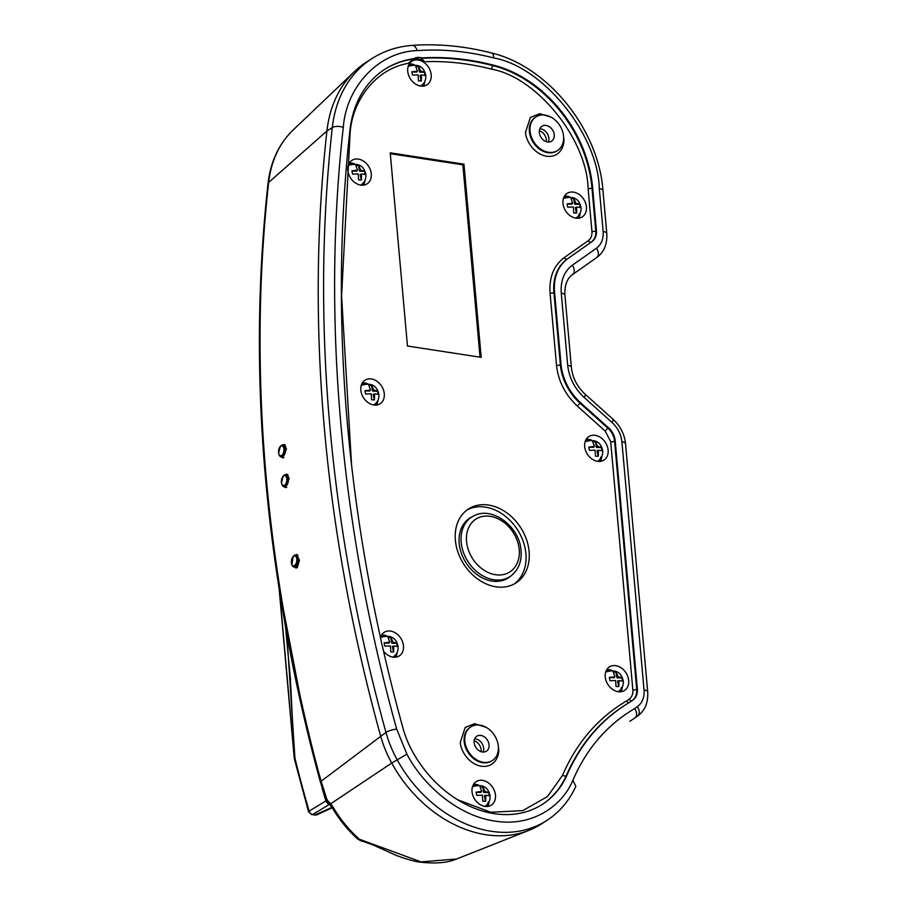 <?xml version="1.0" encoding="UTF-8"?>
<svg xmlns="http://www.w3.org/2000/svg" width="908" height="908" viewBox="0 0 908 908"><rect width="100%" height="100%" fill="white"/><g stroke="black" fill="none" stroke-linecap="round" stroke-linejoin="round"><path stroke-width="1.36" d="M563.573 136.552L563.743 138.005C565.014 144.69 560.622 157.981 546.537 156.244C532.372 153.645 525.46 138.618 525.539 132.137L530.431 117.404L539.806 113.693L551.224 117.257M498.367 746.569L498.537 748.01C499.809 754.707 495.416 767.986 481.331 766.261C467.166 763.651 460.243 748.635 460.333 742.142L465.214 727.41L474.6 723.71L486.018 727.274M395.638 657.165A13.983 10.76 57.4 0 0 397.136 652.421M376.445 405.036A13.983 10.76 57.4 0 0 377.944 400.292M600.279 461.4A13.983 10.76 57.4 0 0 601.777 456.656M620.834 691.748A13.983 10.76 57.4 0 0 622.332 687.004M487.63 806.44A13.983 10.76 57.4 0 0 489.128 801.707M423.344 86.112A13.983 10.76 57.4 0 0 424.831 81.368M578.578 218.204A13.983 10.76 57.4 0 0 580.076 213.459M363.427 185.153A13.983 10.76 57.4 0 0 364.925 180.42M474.657 738.806A8.887 6.844 -122.6 0 1 475.474 738.874A8.887 6.844 -122.6 0 1 483.135 752.051M480.854 735.435A8.887 6.844 -122.6 0 1 488.504 742.381A8.887 6.844 -122.6 0 1 486.382 751.188A8.887 6.844 -122.6 0 1 482.33 751.972A8.887 6.844 -122.6 0 1 474.68 745.037A8.887 6.844 -122.6 0 1 476.791 736.218A8.887 6.844 -122.6 0 1 480.854 735.435M464.828 741.132A19.976 15.368 -122.6 0 1 470.821 726.877A19.976 15.368 -122.6 0 1 487.971 728.5A19.976 15.368 -122.6 0 1 498.344 746.274A19.976 15.368 -122.6 0 1 492.352 760.529A19.976 15.368 -122.6 0 1 475.202 758.906A19.976 15.368 -122.6 0 1 464.828 741.132M539.874 128.788A8.887 6.844 -122.6 0 1 540.68 128.868A8.887 6.844 -122.6 0 1 548.353 142.034M546.06 125.429A8.887 6.844 -122.6 0 1 553.71 132.364A8.887 6.844 -122.6 0 1 551.587 141.183A8.887 6.844 -122.6 0 1 547.535 141.966A8.887 6.844 -122.6 0 1 539.885 135.031A8.887 6.844 -122.6 0 1 542.008 126.212A8.887 6.844 -122.6 0 1 546.06 125.429M530.045 131.127A19.976 15.368 -122.6 0 1 536.026 116.871A19.976 15.368 -122.6 0 1 553.188 118.494A19.976 15.368 -122.6 0 1 563.55 136.268A19.976 15.368 -122.6 0 1 557.557 150.524A19.976 15.368 -122.6 0 1 540.408 148.901A19.976 15.368 -122.6 0 1 530.045 131.127M417.113 50.621A7.99 4.71 -94.2 0 0 412.232 45.4C397.466 46.501 384.073 50.871 372.053 58.509L366.673 61.948A133.306 102.57 57.4 0 0 354.688 71.357A133.306 102.57 57.4 0 0 326.914 131.024A1529.412 1176.723 57.4 0 0 324.485 429.711A1529.412 1176.723 57.4 0 0 380.588 735.843A101.344 77.975 57.4 0 0 391.711 763.06A121.411 93.41 57.4 0 0 485.859 834.702A121.411 93.41 57.4 0 0 528.865 830.377A121.411 93.41 57.4 0 0 541.225 824.055L546.593 820.616C559.385 812.331 569.123 800.924 575.831 786.396L572.869 780.324C586.5 748.703 607.111 724.777 634.715 708.546L637.348 706.708C642.308 702.985 644.544 697.389 644.044 689.932L621.901 441.742C621.061 434.262 617.769 427.827 612.026 422.458L584.162 397.477C574.594 388.522 569.112 377.807 567.704 365.334L561.269 293.125C560.452 280.731 564.14 271.435 572.358 265.215L596.477 248.213C601.402 244.479 603.627 238.895 603.128 231.461L599.303 188.58C598.054 134.634 543.166 66.681 493.77 57.942C467.643 51.268 442.082 48.828 417.113 50.621C379.283 51.722 346.368 85.954 343.281 127.426C321.841 317.721 340.398 526.799 396.671 729.079L406.909 754.151C421.925 783.229 456.213 815.35 494.508 821.025C532.86 827.438 562.495 805.396 572.869 780.324M495.904 586.806A43.947 33.812 57.4 0 0 515.937 582.947A43.947 33.812 57.4 0 0 526.424 539.363A43.947 33.812 57.4 0 0 488.606 505.064A43.947 33.812 57.4 0 0 468.562 508.923A43.947 33.812 57.4 0 0 458.075 552.507A43.947 33.812 57.4 0 0 495.904 586.806M514.291 583.923A43.947 33.812 57.4 0 0 522.781 540.271A43.947 33.812 57.4 0 0 485.383 507.129A43.947 33.812 57.4 0 0 466.996 510.012M383.505 651.059A13.983 10.76 57.4 0 0 399.293 655.882A13.983 10.76 57.4 0 0 403.493 645.906A13.983 10.76 57.4 0 0 396.229 633.455A13.983 10.76 57.4 0 0 384.22 632.32A13.983 10.76 57.4 0 0 380.463 637.507M360.839 390.168A13.983 10.76 57.4 0 0 368.092 402.607A13.983 10.76 57.4 0 0 380.1 403.742A13.983 10.76 57.4 0 0 384.288 393.766A13.983 10.76 57.4 0 0 377.036 381.326A13.983 10.76 57.4 0 0 365.027 380.191A13.983 10.76 57.4 0 0 360.839 390.168M584.673 446.532A13.983 10.76 57.4 0 0 591.925 458.971A13.983 10.76 57.4 0 0 603.933 460.106A13.983 10.76 57.4 0 0 608.133 450.13A13.983 10.76 57.4 0 0 600.869 437.69A13.983 10.76 57.4 0 0 588.861 436.555A13.983 10.76 57.4 0 0 584.673 446.532M605.227 676.88A13.983 10.76 57.4 0 0 612.491 689.331A13.983 10.76 57.4 0 0 624.5 690.466A13.983 10.76 57.4 0 0 628.688 680.489A13.983 10.76 57.4 0 0 621.435 668.038A13.983 10.76 57.4 0 0 609.427 666.903A13.983 10.76 57.4 0 0 605.227 676.88M472.024 791.583A13.983 10.76 57.4 0 0 479.276 804.023A13.983 10.76 57.4 0 0 491.285 805.158A13.983 10.76 57.4 0 0 495.473 795.181A13.983 10.76 57.4 0 0 488.22 782.741A13.983 10.76 57.4 0 0 476.212 781.606A13.983 10.76 57.4 0 0 472.024 791.583M407.726 71.244A13.983 10.76 57.4 0 0 414.99 83.684A13.983 10.76 57.4 0 0 426.998 84.819A13.983 10.76 57.4 0 0 431.186 74.842A13.983 10.76 57.4 0 0 423.934 62.402A13.983 10.76 57.4 0 0 411.926 61.267A13.983 10.76 57.4 0 0 407.726 71.244M562.971 203.335A13.983 10.76 57.4 0 0 570.224 215.775A13.983 10.76 57.4 0 0 582.232 216.91A13.983 10.76 57.4 0 0 586.432 206.933A13.983 10.76 57.4 0 0 579.168 194.494A13.983 10.76 57.4 0 0 567.159 193.359A13.983 10.76 57.4 0 0 562.971 203.335M347.821 170.295A13.983 10.76 57.4 0 0 355.073 182.735A13.983 10.76 57.4 0 0 367.082 183.87A13.983 10.76 57.4 0 0 371.281 173.893A13.983 10.76 57.4 0 0 364.017 161.454A13.983 10.76 57.4 0 0 352.009 160.319A13.983 10.76 57.4 0 0 347.821 170.295M384.141 642.853L384.765 646.155L390.463 645.928L390.769 651.91L393.675 651.989L393.754 646.008L397.545 646.496L396.921 643.193L393.039 642.262L390.917 637.439L388.011 637.359L389.748 642.172L384.141 642.853M364.937 390.724L365.572 394.027L371.259 393.8L371.576 399.781L374.482 399.861L374.55 393.879L378.352 394.367L377.728 391.064L373.846 390.134L371.712 385.31L368.818 385.23L370.555 390.043L364.937 390.724M588.781 447.088L589.405 450.391L595.103 450.152L595.41 456.145L598.315 456.225L598.395 450.243L602.197 450.731L601.561 447.417L597.68 446.498L595.557 441.674L592.652 441.594L594.388 446.407L588.781 447.088M609.336 677.436L609.96 680.739L615.658 680.512L615.976 686.493L618.881 686.573L618.95 680.603L622.752 681.079L622.116 677.777L618.235 676.846L616.112 672.022L613.206 671.943L614.943 676.755L609.336 677.436M476.121 792.139L476.757 795.442L482.443 795.204L482.761 801.197L485.666 801.276L485.735 795.295L489.537 795.783L488.913 792.468L485.031 791.549L482.897 786.714L480.003 786.646L481.739 791.458L476.121 792.139M411.835 71.8L412.47 75.103L418.157 74.876L418.474 80.857L421.38 80.937L421.448 74.955L425.25 75.443L424.626 72.141L420.745 71.21L418.611 66.386L415.705 66.307L417.453 71.119L411.835 71.8M567.08 203.891L567.704 207.194L573.402 206.956L573.708 212.949L576.614 213.028L576.694 207.047L580.484 207.535L579.86 204.221L575.978 203.301L573.845 198.477L570.95 198.398L572.687 203.21L567.08 203.891M351.929 170.852L352.554 174.154L358.251 173.916L358.569 179.909L361.463 179.988L361.543 174.007L365.345 174.495L364.71 171.181L360.828 170.261L358.705 165.426L355.8 165.358L357.536 170.171L351.929 170.852M474.158 740.746A8.989 6.912 -122.6 0 1 481.172 749.951A8.989 6.912 -122.6 0 1 481.161 751.699M406.909 754.151L391.711 763.06L330.739 803.773L333.406 807.666A104.976 80.767 57.4 0 0 359.409 839.23L421.062 861.896L456.645 858.991C447.86 862.759 435.976 863.826 420.983 862.214C416.046 861.851 407.998 859.672 396.819 855.654L372.859 844.883L362.496 841.205M539.363 130.741A8.989 6.912 -122.6 0 1 546.378 139.946A8.989 6.912 -122.6 0 1 546.366 141.682M281.582 457.076L282.751 457.916L286.474 448.722L284.306 444.409L283.012 444.863M294.635 567.137L295.963 568.045L297.302 567.614L299.424 560.259L296.712 554.425L295.384 554.856M284.374 486.836L285.577 487.664L289.187 478.448L286.917 474.124L285.543 474.623M333.406 807.666L332.532 808.29L330.614 805.521A6.787 2.225 140.5 0 1 330.739 803.773L328.231 801.117A6.787 3.984 128.9 0 0 329.218 804.079L327.709 802.195M328.231 801.117L328.628 803.489M286.849 633.886L294.907 757.942A3.995 0.59 -177.5 0 1 294.34 757.726L290.344 678.128L285.475 626.282M321.943 787.395A1018.617 783.729 57.4 0 0 324.179 795.249L325.904 800.913L309.14 811.128A3.995 3.178 58.7 0 0 312.658 814.487A3.995 2.111 98.7 0 1 311.796 814.669L308.561 811.843A3.995 0.908 -16.3 0 1 309.14 811.128A1017.493 782.855 -122.6 0 1 294.907 757.942A3.995 1.044 166.3 0 0 294.34 758.691L294.237 758.101A3.995 1.43 -5.1 0 1 294.34 757.726L279.414 590.472M329.445 804.272A3.995 2.111 -81.3 0 0 329.354 804.318L327.606 803.523A3.995 1.09 127.5 0 1 328.276 803.274M329.525 804.34L312.658 814.487L315.496 814.919A3.995 2.837 65.3 0 0 316.915 814.794L311.796 814.669M326.437 800.3A3.995 1.078 -18.2 0 1 325.904 800.913L327.606 803.523M372.053 58.509A133.306 102.57 57.4 0 0 332.294 127.585L326.914 131.024L268.654 182.44A6.787 3.144 -173.7 0 0 267.996 183.598C270.539 161.738 278.87 143.907 293 130.128A116.871 89.926 57.4 0 0 268.654 182.44A1512.978 1164.079 57.4 0 0 283.341 609.064L299.946 695.21C307.54 729.487 314.599 758.157 321.126 781.232L327.97 802.899M332.532 808.29C339.592 820.106 348.139 830.491 358.195 839.446A6.787 1.498 -48.4 0 0 359.409 839.23A6.787 4.165 97.3 0 0 361.747 841.092L362.553 841.217M327.368 799.812L326.324 800.005L320.433 782.276A6.787 1.612 -15.5 0 1 321.126 781.232L385.968 732.404A101.344 77.975 57.4 0 0 397.08 759.621A121.411 93.41 57.4 0 0 546.593 820.616M283.341 609.064A6.787 2.088 170.3 0 0 282.672 610.21L282.672 610.21C257.724 463.647 252.844 321.443 267.996 183.598M361.236 179.966L360.181 174.427L361.543 174.007M365.095 174.404L364.517 171.34L359.579 171.203L358.512 165.574L355.902 165.506M357.536 170.171L356.742 171.124L351.964 170.999M576.387 213.005L575.332 207.467L576.694 207.047M580.246 207.444L579.656 204.379L574.719 204.243L573.652 198.614L571.053 198.546M572.687 203.21L571.892 204.164L567.114 204.039M421.142 80.925L420.098 75.375L421.448 74.955M425.001 75.353L424.422 72.288L419.485 72.152L418.418 66.534L415.807 66.466M417.453 71.119L416.659 72.084L411.88 71.948M485.44 801.253L484.384 795.714L485.735 795.295M489.287 795.692L488.708 792.616L483.771 792.491L482.704 786.861L480.094 786.793M481.739 791.458L480.945 792.412L476.167 792.287M618.643 686.562L617.599 681.011L618.95 680.603M622.502 681L621.923 677.924L616.986 677.788L615.919 672.17L613.309 672.102M614.943 676.755L614.16 677.72L609.381 677.595M598.088 456.202L597.033 450.663L598.395 450.243M601.947 450.64L601.368 447.576L596.42 447.44L595.353 441.81L592.754 441.742M594.388 446.407L593.594 447.36L588.815 447.235M374.255 399.838L373.199 394.299L374.55 393.879M378.103 394.276L377.524 391.212L372.586 391.076L371.52 385.457L368.909 385.378M370.555 390.043L369.76 391.007L364.982 390.871M393.448 651.978L392.392 646.428L393.754 646.008M397.307 646.417L396.717 643.341L391.779 643.205L390.712 637.586L388.113 637.518M389.748 642.172L388.953 643.136L384.175 643M359.579 171.203L360.828 170.261M574.719 204.243L575.978 203.301M419.485 72.152L420.745 71.21M483.771 792.491L485.031 791.549M616.986 677.788L618.235 676.846M596.42 447.44L597.68 446.498M372.586 391.076L373.846 390.134M391.779 643.205L393.039 642.262M354.245 163.724A13.983 10.76 57.4 0 0 349.308 163.099M569.395 196.764A13.983 10.76 57.4 0 0 564.458 196.139M414.15 64.672A13.983 10.76 57.4 0 0 409.224 64.048M478.437 785.011A13.983 10.76 57.4 0 0 473.511 784.387M611.651 670.32A13.983 10.76 57.4 0 0 606.726 669.695M591.097 439.96A13.983 10.76 57.4 0 0 586.159 439.336M367.252 383.596A13.983 10.76 57.4 0 0 362.326 382.972M386.456 635.736A13.983 10.76 57.4 0 0 381.519 635.101M390.304 153.69L462.876 164.836L480.037 357.173M457.689 799.778L490.797 812.251L522.826 810.617L547.479 796.532L562.404 775.545C576.637 742.665 598.02 717.808 626.531 700.987L629.165 699.149C631.889 697.094 633.126 694.018 632.853 689.921L610.698 441.731L605.273 431.13L577.409 406.137C565.264 394.776 558.295 381.167 556.513 365.322L550.066 293.114C549.034 277.383 553.721 265.556 564.163 257.668L588.27 240.654C590.983 238.611 592.209 235.535 591.937 231.449L588.112 188.569C586.965 139.264 536.798 77.157 491.659 69.178C468.903 63.356 446.554 60.859 424.615 61.71L421.335 58.328L421.982 57.919A305.099 234.741 -122.6 0 1 493.804 65.24A117.325 90.278 -122.6 0 1 592.606 187.559L596.431 230.428A15.981 12.292 -122.6 0 1 591.993 241.596L567.875 258.598A47.942 36.888 57.4 0 0 554.561 292.092L561.008 364.301A47.942 36.888 57.4 0 0 580.757 402.88L608.61 427.861A15.981 12.292 -122.6 0 1 615.193 440.721L637.348 688.9A15.981 12.292 -122.6 0 1 632.887 700.091L630.243 701.929C601.993 718.682 580.802 743.289 566.706 775.761A105.43 81.118 -122.6 0 1 542.28 804.409A105.43 81.118 -122.6 0 1 412.448 751.438A85.363 65.682 -122.6 0 1 403.084 728.511A1513.432 1164.431 -122.6 0 1 382.177 645.202A15.186 11.679 57.4 0 1 381.167 640.685A1513.432 1164.431 -122.6 0 1 349.966 130.014A117.325 90.278 -122.6 0 1 384.958 69.224A117.325 90.278 -122.6 0 1 413.776 58.668L412.277 59.622M384.64 69.428A117.325 90.278 57.4 0 1 413.129 59.088L408.294 63.356C377.807 68.338 353.03 97.724 350.159 132.296L341.59 295.872L351.532 464.669M463.954 164.155L481.195 357.355L407.465 346.027L390.224 152.828L463.954 164.155L462.876 164.836M421.982 57.919A15.186 11.679 57.4 0 0 413.776 58.668M424.615 61.71A15.186 11.679 57.4 0 0 411.664 60.03M511.329 575.649L509.615 576.955A35.56 27.354 -122.6 0 1 478.539 575.661A35.56 27.354 -122.6 0 1 459.198 543.415A35.56 27.354 -122.6 0 1 471.354 517.174L473.261 516.164C491.659 505.381 519.819 526.572 521.044 550.589C521.839 561.326 518.604 569.679 511.329 575.649A35.378 27.217 -122.6 0 1 480.411 574.367A35.378 27.217 -122.6 0 1 461.173 542.28A35.378 27.217 -122.6 0 1 473.261 516.164M557.24 150.728A19.976 15.368 -122.6 0 1 556.922 150.932A19.976 15.368 -122.6 0 1 539.761 149.309A19.976 15.368 -122.6 0 1 529.398 131.535A19.976 15.368 -122.6 0 1 535.38 117.28A19.976 15.368 -122.6 0 1 535.709 117.087M492.034 760.734A19.976 15.368 -122.6 0 1 491.705 760.949A19.976 15.368 -122.6 0 1 474.555 759.326A19.976 15.368 -122.6 0 1 464.181 741.541A19.976 15.368 -122.6 0 1 470.174 727.297A19.976 15.368 -122.6 0 1 470.503 727.092M395.99 654.339L394.617 657.222M376.797 402.21L375.424 405.093M600.96 456.985L599.257 461.457M621.515 687.345L619.824 691.817M488.311 802.036L486.609 806.508M423.696 83.286L422.322 86.169M579.259 213.789L577.556 218.261M363.779 182.326L362.406 185.221M279.187 454.953A6.038 3.201 -81.3 0 0 279.335 455.305A6.038 3.201 -81.3 0 0 283.421 455.737A6.038 3.201 -81.3 0 0 285.203 448.257A6.038 3.201 -81.3 0 0 280.765 445.964A6.038 3.201 -81.3 0 0 280.527 446.248M282.161 445.011A6.163 3.257 98.7 0 1 283.114 444.875A6.163 3.257 98.7 0 1 285.487 448.234A6.163 3.257 98.7 0 1 284.567 454.443A6.163 3.257 98.7 0 1 281.242 457.042A6.163 3.257 98.7 0 1 280.379 456.622M278.597 453.115A5.278 2.792 98.7 0 1 280.288 446.498A5.278 2.792 98.7 0 1 284.147 448.495A5.278 2.792 98.7 0 1 282.592 455.033A5.278 2.792 98.7 0 1 279.028 454.647A5.278 2.792 98.7 0 1 278.597 453.171L279.335 455.305L281.242 457.042L283.92 457.575M278.654 453.035A4.994 2.645 -81.3 0 0 281.979 455.249A4.994 2.645 -81.3 0 0 283.898 448.609A4.994 2.645 -81.3 0 0 280.572 446.396A4.994 2.645 -81.3 0 0 278.654 453.035M282.048 484.702A6.038 3.201 -81.3 0 0 282.195 485.054A6.038 3.201 -81.3 0 0 286.281 485.496A6.038 3.201 -81.3 0 0 288.063 478.017A6.038 3.201 -81.3 0 0 283.637 475.713A6.038 3.201 -81.3 0 0 283.387 476.008M285.021 474.771A6.163 3.257 98.7 0 1 285.975 474.623A6.163 3.257 98.7 0 1 288.347 477.994A6.163 3.257 98.7 0 1 287.427 484.202A6.163 3.257 98.7 0 1 284.102 486.801A6.163 3.257 98.7 0 1 283.239 486.37M286.758 487.324L284.102 486.801L282.195 485.054L281.457 482.897A5.278 2.792 98.7 0 1 283.148 476.246A5.278 2.792 98.7 0 1 287.019 478.255A5.278 2.792 98.7 0 1 285.464 484.781A5.278 2.792 98.7 0 1 281.9 484.407A5.278 2.792 98.7 0 1 281.469 482.931M281.514 482.784A4.994 2.645 -81.3 0 0 284.84 484.997A4.994 2.645 -81.3 0 0 286.769 478.368A4.994 2.645 -81.3 0 0 283.444 476.144A4.994 2.645 -81.3 0 0 281.514 482.784M292.024 565.026A6.038 3.201 -81.3 0 0 292.172 565.378A6.038 3.201 -81.3 0 0 294.294 567.001A6.038 3.201 -81.3 0 0 298.096 560.838A6.038 3.201 -81.3 0 0 295.429 555.015A6.038 3.201 -81.3 0 0 293.613 556.036A6.038 3.201 -81.3 0 0 293.363 556.32M295.668 554.936A6.163 3.257 98.7 0 1 295.951 554.947A6.163 3.257 98.7 0 1 298.357 561.133A6.163 3.257 98.7 0 1 294.51 567.148A6.163 3.257 98.7 0 1 294.079 567.114A6.163 3.257 98.7 0 1 293.216 566.694M294.714 555.685A5.278 2.792 98.7 0 1 297.041 560.758A5.278 2.792 98.7 0 1 293.715 566.138A5.278 2.792 98.7 0 1 291.865 564.719A5.278 2.792 98.7 0 1 293.125 556.57A5.278 2.792 98.7 0 1 294.714 555.685M293.647 565.843A4.994 2.645 -81.3 0 0 296.791 560.758A4.994 2.645 -81.3 0 0 294.589 555.946A4.994 2.645 -81.3 0 0 291.434 561.03A4.994 2.645 -81.3 0 0 293.647 565.843M343.281 127.426A7.99 3.7 6.3 0 0 332.294 127.585A1529.412 1176.723 57.4 0 0 329.865 426.272A1529.412 1176.723 57.4 0 0 385.968 732.404A7.99 1.895 164.5 0 1 396.671 729.079M331.953 807.36L314.633 815.112M325.155 793.853L324.258 794.33M348.593 165.381C358.217 162.498 363.995 165.608 365.901 174.699C366.094 179.182 364.471 182.576 361.055 184.857A11.566 8.898 -122.6 0 1 360.669 185.096M576.205 217.897A11.566 8.898 -122.6 0 1 575.82 218.136L576.205 217.897C579.622 215.616 581.234 212.222 581.052 207.739C579.134 198.648 573.368 195.538 563.732 198.421M420.96 85.817A11.566 8.898 -122.6 0 1 420.574 86.044L420.96 85.817C424.388 83.525 426 80.131 425.818 75.648C423.9 66.556 418.134 63.447 408.498 66.329M485.258 806.145A11.566 8.898 -122.6 0 1 484.861 806.383L485.258 806.145C488.674 803.852 490.286 800.47 490.104 795.987C488.186 786.895 482.42 783.786 472.784 786.668M605.999 671.965C615.635 669.094 621.401 672.192 623.319 681.284C623.501 685.778 621.878 689.161 618.462 691.453A11.566 8.898 -122.6 0 1 618.076 691.68M597.907 461.094A11.566 8.898 -122.6 0 1 597.521 461.332L597.907 461.094C601.323 458.812 602.946 455.419 602.753 450.935C600.846 441.844 595.069 438.734 585.444 441.617M374.062 404.741A11.566 8.898 -122.6 0 1 373.676 404.968L374.062 404.741C377.49 402.448 379.101 399.055 378.92 394.571C377.002 385.48 371.236 382.37 361.6 385.253M393.266 656.87A11.566 8.898 -122.6 0 1 392.88 657.097L393.266 656.87C396.683 654.577 398.294 651.184 398.113 646.7C396.206 637.609 390.429 634.51 380.793 637.382M348.831 163.996L352.032 163.962M563.97 197.036L567.171 197.002M408.736 64.945L411.937 64.911M473.023 785.284L476.223 785.25M606.238 670.592L609.438 670.558M585.683 440.232L588.883 440.198M361.838 383.868L365.039 383.834M381.042 636.009L384.243 635.975M491.659 69.178A2.792 1.373 104.4 0 1 493.158 65.66A305.099 234.741 57.4 0 0 421.335 58.328M588.112 188.569A2.792 0.999 174.9 0 0 591.959 187.967A117.325 90.278 57.4 0 0 493.158 65.66L493.804 65.24M591.937 231.449A2.792 0.999 174.9 0 0 595.784 230.848L591.959 187.967L592.606 187.559M588.27 240.654A2.792 1.782 -125.2 0 0 591.346 242.016A15.981 12.292 57.4 0 0 595.784 230.848L596.431 230.428M564.163 257.668A2.792 1.782 -125.2 0 0 567.228 259.018L591.993 241.596M550.066 293.114A2.792 0.999 174.9 0 0 553.914 292.512A47.942 36.888 -122.6 0 1 567.228 259.018L567.875 258.598M556.513 365.322A2.792 0.999 174.9 0 0 560.361 364.721L553.914 292.512L554.561 292.092M577.409 406.137A2.792 0.602 131.9 0 1 580.11 403.288A47.942 36.888 -122.6 0 1 560.361 364.721L561.008 364.301M605.273 431.13A2.792 0.602 131.9 0 1 607.974 428.27L580.11 403.288L580.757 402.88M610.698 441.731A2.792 0.999 174.9 0 0 614.557 441.129A15.981 12.292 57.4 0 0 607.974 428.27L608.61 427.861M632.853 689.921A2.792 0.999 174.9 0 0 636.701 689.32L614.557 441.129L615.193 440.721M629.165 699.149A2.792 1.782 -125 0 0 632.24 700.499A15.981 12.292 57.4 0 0 636.701 689.32L637.348 688.9M626.531 700.987A2.792 1.782 -125 0 0 629.607 702.338L632.887 700.091M562.404 775.545L566.059 776.17C580.11 743.675 601.289 719.068 629.607 702.338L630.243 701.929M541.951 804.613A105.43 81.118 57.4 0 0 566.059 776.17L566.706 775.761M493.77 57.942A7.99 3.938 -75.6 0 0 491.455 52.959C547.796 66.205 598.576 129.208 602.969 190.623L606.794 233.504C607.282 244.4 603.945 252.401 596.783 257.486A7.99 5.096 54.8 0 1 596.658 257.577L572.789 274.409M599.303 188.58A7.99 2.86 -5.1 0 1 602.969 190.623M596.477 248.213A7.99 5.096 54.8 0 1 596.783 257.486L572.664 274.488A7.99 5.096 54.8 0 1 572.539 274.579M572.358 265.215A7.99 5.096 54.8 0 1 572.664 274.488C569.838 276.282 564.277 281.65 564.924 295.168L571.37 367.377A7.99 2.86 -5.1 0 0 567.704 365.334M561.269 293.125A7.99 2.86 -5.1 0 1 564.924 295.168M637.348 706.708A7.99 5.096 55 0 1 637.632 716.003A7.99 5.096 55 0 1 637.518 716.083L635.112 717.763M644.044 689.932A7.99 2.86 -5.1 0 1 647.71 691.975C648.255 702.769 644.896 710.782 637.632 716.003L634.998 717.842A7.99 5.096 -125 0 0 634.715 708.546M621.901 441.742A7.99 2.86 -5.1 0 1 625.555 443.785C624.5 434.183 620.334 426.011 613.059 419.269A7.99 1.725 -48.1 0 1 612.026 422.458M584.162 397.477A7.99 1.725 -48.1 0 0 585.206 394.276L613.059 419.269M603.128 231.461A7.99 2.86 -5.1 0 1 606.794 233.504M634.885 717.922A7.99 5.096 -125 0 0 634.998 717.842L629.868 721.27M466.553 541.486A31.394 24.153 -122.6 0 1 490.286 516.334A31.394 24.153 -122.6 0 1 519.217 549.578A31.394 24.153 -122.6 0 1 495.496 574.719A31.394 24.153 -122.6 0 1 466.553 541.486M297.892 555.163L295.622 554.936L293.125 556.57L291.865 564.719L294.079 567.114L297.154 567.716M470.821 726.877L470.174 727.297M536.026 116.871L535.38 117.28M290.344 678.128L285.452 626.18M290.276 677.391L290.356 678.321M330.614 805.521L329.218 804.079M308.561 811.843L294.34 758.691M279.108 588.509L294.237 758.101M358.195 839.446L361.668 841.08M327.391 802.161L326.324 800.005M320.433 782.276C304.804 725.004 292.217 667.641 282.672 610.21M316.915 814.794L332.214 807.757M293 130.128L354.688 71.357M456.645 858.991L528.865 830.377M412.232 45.4C438.121 43.55 464.521 46.07 491.455 52.959M585.206 394.276C577.125 386.695 572.517 377.728 571.37 367.377M625.555 443.785L647.71 691.975M557.557 150.524L556.922 150.932M492.352 760.529L491.705 760.949M281.457 482.897L283.148 476.246L285.975 474.623L288.018 474.85M278.597 453.149L280.288 446.498L283.114 444.875L285.373 445.124"/></g></svg>

